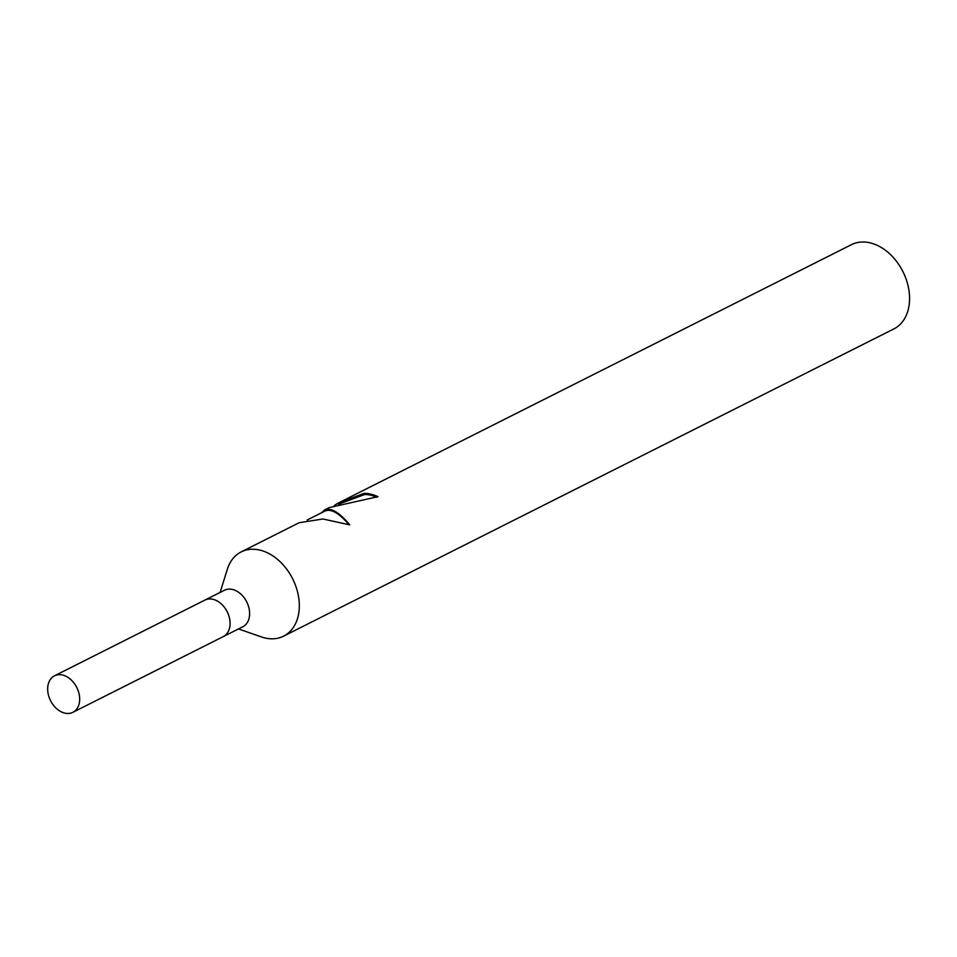 <?xml version="1.0" encoding="UTF-8"?>
<svg xmlns="http://www.w3.org/2000/svg" width="957" height="957" viewBox="0 0 957 957"><rect width="100%" height="100%" fill="white"/><g stroke="black" fill="none" stroke-linecap="round" stroke-linejoin="round"><path stroke-width="1.44" d="M242.456 626.931A20.432 14.678 -116.7 0 0 242.803 626.763A20.432 14.678 -116.7 0 0 243.15 626.584A20.432 14.678 -116.7 0 0 246.607 601.678A20.432 14.678 -116.7 0 0 224.428 590.254A20.432 14.678 -116.7 0 0 224.094 590.433M223.041 636.716A20.432 14.678 -116.7 0 0 223.268 636.596A20.432 14.678 -116.7 0 0 223.615 636.417A20.432 14.678 -116.7 0 0 227.072 611.511A20.432 14.678 -116.7 0 0 204.894 600.099A20.432 14.678 -116.7 0 0 204.666 600.218M238.472 628.94L261.405 636.931A47.156 33.866 -116.7 0 0 283.595 636.154A47.156 33.866 -116.7 0 0 284.385 635.735A47.156 33.866 -116.7 0 0 292.352 578.243A47.156 33.866 -116.7 0 0 241.188 551.902A47.156 33.866 -116.7 0 0 240.398 552.321A47.156 33.866 -116.7 0 0 227.335 569.271L220.098 592.443M321.612 512.737L324.579 509.914C331.038 507.437 339.436 512.426 349.772 524.879L322.999 518.993L299.194 522.701L241.188 551.902M283.595 636.154L893.85 328.921A47.156 33.866 -116.7 0 0 894.639 328.502A47.156 33.866 -116.7 0 0 902.618 271.022A47.156 33.866 -116.7 0 0 851.443 244.669L338.634 502.844L364.186 493.334A47.156 33.866 63.3 0 1 378.015 496.659L329.232 507.581L324.579 509.914M334.328 505.463L338.634 502.844M376.831 497.221A45.984 33.017 -116.7 0 0 364.784 494.458L338.527 504.219M364.784 494.458L364.186 493.334M348.827 524.496C339.065 513.096 331.17 508.586 325.129 510.966L307.161 520.01M54.142 676.001A20.432 14.678 -116.7 0 0 50.685 700.907A20.432 14.678 -116.7 0 0 72.852 712.331A20.432 14.678 -116.7 0 0 73.199 712.152A20.432 14.678 -116.7 0 0 76.656 687.234A20.432 14.678 -116.7 0 0 54.477 675.821A20.432 14.678 -116.7 0 0 54.142 676.001M222.921 636.764A20.432 14.678 -116.7 0 0 223.268 636.596A20.432 14.678 -116.7 0 0 223.603 636.417A20.432 14.678 -116.7 0 0 227.06 611.511A20.432 14.678 -116.7 0 0 204.894 600.099A20.432 14.678 -116.7 0 0 204.559 600.278M72.852 712.331L242.803 626.763M54.477 675.821L224.428 590.254"/></g></svg>
